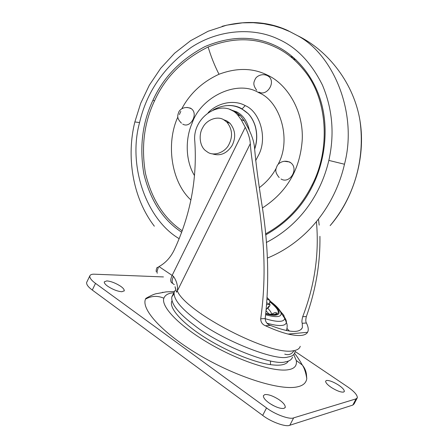 <?xml version="1.0" encoding="UTF-8"?>
<svg xmlns="http://www.w3.org/2000/svg" width="448" height="448" viewBox="0 0 448 448"><rect width="100%" height="100%" fill="white"/><g stroke="black" fill="none" stroke-linecap="round" stroke-linejoin="round"><path stroke-width="0.67" d="M241.276 108.422L248.175 113.646C251.373 116.973 253.747 121.162 255.304 126.202C257.41 134.075 257.197 141.73 254.66 149.178M194.516 175.638C185.22 160.586 185.237 138.354 192.22 122.937C200.738 97.205 237.166 79.251 258.675 92.646C279.737 100.772 291.463 138.225 278.807 162.954L278.163 164.382M276.086 168.47C272.087 175.812 266.549 182.174 259.465 187.555M182.722 124.096C190.176 128.817 198.638 114.234 191.526 108.858L190.473 108.136L186.922 107.408M281.047 179.004C289.43 184.29 298.883 169.512 291.166 163.089L289.593 161.963L284.071 161.246M258.95 92.086C266.554 96.499 275.682 83.171 269.282 76.916L267.204 75.354L263.922 74.642M181.782 108.797C189.913 93.492 202.317 81.978 218.999 74.256C236.802 67.609 252.913 67.889 267.338 75.085C286.916 83.832 303.946 110.807 302.193 140.414C299.925 169.826 286.67 192.338 262.433 207.95M190.932 200.021C170.828 181.602 165.922 142.755 177.85 117.034M182.246 230.815C163.99 218.501 151.721 199.338 145.443 173.32C141.092 146.798 144.116 122.662 154.51 100.901C165.066 77.403 182.946 59.427 208.141 46.978C232.473 37.402 254.727 37.391 274.91 46.934C286.171 51.99 296.358 60.379 305.463 72.094C328.098 100.99 330.17 150.338 312.122 184.929L312.794 185.354C302.719 206.315 286.994 222.846 265.614 234.948M292.891 58.576L296.212 59.987M120.378 286.087C123.049 287.896 124.342 289.458 124.258 290.769L121.878 291.738C117.706 291.413 113.103 289.66 108.074 286.485C105.442 284.687 104.177 283.142 104.278 281.865L106.814 280.896C110.975 281.282 115.494 283.013 120.378 286.087M279.065 399.7C283.276 402.623 285.342 405.166 285.27 407.322L283.993 408.397C280.437 408.862 275.593 407.142 269.466 403.239C265.3 400.31 263.273 397.796 263.379 395.696L264.802 394.587C268.386 394.223 273.14 395.931 279.065 399.7M271.264 404.398L273.655 405.737M338.335 384.927C342.3 387.559 344.305 389.732 344.344 391.434L343.566 392.084C340.9 392.381 336.89 390.886 331.531 387.598C327.594 384.961 325.623 382.81 325.612 381.153L326.474 380.475C329.174 380.251 333.127 381.735 338.335 384.927M174.39 291.514L166.13 291.883L157.466 293.513C155.254 293.614 151.379 295.238 145.841 298.385L145.516 299.113C140.885 309.478 163.178 334.006 200.754 355.897C238.252 377.843 281.266 390.947 297.746 386.758C303.156 385.566 306.169 382.855 306.779 378.622L306.46 374.623L304.595 369.751M163.083 292.354L162.383 292.342M357.084 398.244L354.088 403.945L352.8 405.093L289.817 425.253C285.958 427.302 270.894 421.876 262.69 415.402L92.288 290.046C88.262 287.09 86.374 284.57 86.632 282.486L86.878 281.982M295.098 351.45L347.497 386.764C354.071 391.278 357.358 394.94 357.347 397.746L356.082 398.86L293.658 417.866C289.839 419.832 274.781 414.35 266.543 407.926L95.519 283.371C91.476 280.437 89.572 277.95 89.807 275.918C90.35 274.641 91.918 274.075 94.506 274.204L163.436 276.931M267.165 299.152L269.948 300.507L269.405 304.114M267.949 308.157L269.814 305.704L270.026 304.416L266.896 302.893M269.948 300.507L267.254 297.679M266.75 304.646L270.026 304.416M266.157 310.811L269.074 314.16M171.97 300.972L171.886 301.034C168.773 307.412 180.55 321.602 202.39 335.899C224.174 350.185 252.879 362.219 270.43 364.644C275.178 365.288 278.936 365.361 281.708 364.874C285.113 364.286 287.314 363.026 288.305 361.099M173.942 293.972L171.814 296.901C170.918 303.867 178.466 313.359 194.454 325.377C218.607 344.82 272.922 366.419 285.466 361.81C289.33 361.234 291.682 359.654 292.527 357.084M245.263 127.305L241.114 119.577L237.446 114.638C222.046 97.35 191.884 117.006 194.813 141.45C197.282 179.133 190.383 215.382 174.11 250.208C170.47 257.6 165.43 263.054 158.995 266.577L172.133 275.419L245.263 127.305C248.343 133.392 250.023 138.841 250.303 143.657C251.563 163.089 258.294 194.83 261.458 226.072C265.177 257.919 264.925 288.826 260.708 318.78L265.194 318.556C265.468 322.05 267.204 324.33 270.402 325.394C289.173 332.696 299.846 333.374 302.417 327.421L301.566 329.078M231.722 110.387L236.488 112.577L240.643 115.937L244.294 120.842L248.427 128.526C252.325 136.259 254.402 143.214 254.666 149.391C256.06 164.842 258.642 184.307 262.41 207.782C268.352 246.042 269.276 282.962 265.194 318.556M175.185 290.282L174.138 292.214C173.309 299.051 180.908 308.448 196.946 320.393C221.183 339.713 275.481 361.43 287.93 357.017C291.777 356.479 294.106 354.956 294.918 352.436L295.114 351.165M302.417 327.421L302.226 323.282C301.7 322.118 301.857 319.928 302.702 316.708C314.737 285.275 319.312 253.596 316.422 221.67M172.614 283.321C170.307 282.414 170.145 279.782 172.133 275.419L173.443 276.388C176.652 280.907 177.962 285.734 177.369 290.875L176.523 292.214L175.039 286.692M157.158 267.45L157.73 267.294M158.637 266.767C157.153 270.413 156.705 272.563 157.304 273.213M173.443 276.388C171.461 280.778 171.758 283.506 174.334 284.575M302.702 316.708L306.354 316.529C305.598 319.553 305.62 321.709 306.415 323.008C308.062 326.262 308.605 328.966 308.045 331.111L307.546 332.298C305.374 335.899 298.894 336.487 288.109 334.068C281.523 332.427 273.946 329.65 265.378 325.73C262.315 324.453 260.758 322.134 260.708 318.78M288.109 334.068L307.546 332.298M306.354 316.529C315.812 289.918 320.337 263.183 319.922 236.337M319.194 225.142L318.478 219.1M207.738 152.214C213.746 156.414 225.014 152.594 228.878 144.581C232.982 136.41 232.305 128.912 226.839 122.08L223.67 119.722C217.521 115.679 206.483 119.75 202.754 127.596C198.565 134.137 199.472 145.925 205.47 150.595L207.738 152.214M212.111 153.765C220.03 156.425 226.671 153.714 232.042 145.634C236.124 137.525 235.441 130.077 229.998 123.284L226.845 120.938L223.692 119.734M230.003 109.598L236.617 111.832C243.113 115.158 247.38 121.391 249.424 130.547M228.368 105.476C233.167 105.403 237.429 106.372 241.158 108.371L248.058 113.596C251.261 116.928 253.635 121.111 255.186 126.157C257.275 133.907 257.09 141.473 254.643 148.848M208.141 112.678C218.422 102.054 235.043 99.708 245.19 105.605L242.122 108.886M245.19 105.605C259.734 111.451 267.585 137.396 258.888 154.487L255.612 160.681M218.999 74.256C214.519 65.419 210.902 56.325 208.141 46.978M312.127 184.918L312.122 184.929C301.582 206.282 286.048 222.611 265.513 233.929M154.51 100.901L152.975 100.195C163.369 77.291 180.723 59.41 205.05 46.547C230.373 35.952 253.663 35.582 274.921 45.438C294.297 54.264 313.275 74.446 321.177 102.278C329.073 130.094 324.464 162.053 312.794 185.354M181.709 232.277C163.027 219.946 150.416 200.536 143.886 174.048C139.345 147.017 142.38 122.399 152.975 100.195M179.206 238.7C146.793 219.8 127.501 166.41 139.574 122.573C146.658 92.03 163.918 66.937 191.363 47.298C218.977 29.198 253.529 27.311 278.074 39.026C296.363 47.051 311.158 62.418 322.459 85.12C332.539 109.144 334.667 134.243 328.849 160.406C320.718 195.126 299.146 225.63 266.291 242.519M328.849 160.406L344.478 164.237C335.126 205.134 307.418 241.679 267.322 258.11M139.574 122.573L134.854 121.946C126.414 155.686 131.986 197.098 154.342 226.195M222.09 26.331C246.193 20.059 268.078 21.454 287.75 30.52L297.483 35.622C333.346 54.398 358.036 113.182 344.478 164.237M360.035 121.027L360.035 121.027C365.473 161.151 352.895 198.548 330.148 225.618L330.478 225.238C352.912 199.276 366.094 158.385 360.035 121.027C354.239 84.202 328.748 50.63 297.483 35.622L289.733 31.578L281.814 28.308L273.795 25.805L263.715 23.716L253.176 22.702L242.435 22.848L226.654 25.178L208.135 31.242L190.574 40.712L174.591 53.222L160.714 68.258L149.335 85.187L140.689 103.32L134.854 121.946M290.338 56.476L293.709 57.702M179.385 114.565L180.824 111.322M173.874 292.74C168.498 293.076 165.155 294.902 163.856 298.217C160.821 306.746 179.682 326.424 209.994 343.93C240.24 361.474 274.826 372.428 288.652 369.662C294.582 368.648 297.125 365.585 296.274 360.478L293.77 354.67M306.46 374.623C306.102 371.123 304.713 367.926 302.299 365.03L296.274 360.478M145.516 299.113C151.446 295.809 157.562 295.512 163.856 298.217M293.658 417.866L289.817 425.253M266.543 407.926L262.69 415.402M356.082 398.86L352.8 405.093M95.519 283.371L92.288 290.046M266.297 309.512L268.979 306.068M265.177 318.69C271.846 320.684 276.752 321.563 279.894 321.317C282.828 321.177 284.435 320.191 284.704 318.354L283.808 315.185L280.403 311.315C278.611 308.28 275.122 304.836 269.931 300.989M279.322 309.663L277.049 307.563M265.698 314.742C270.659 316.126 274.372 316.742 276.847 316.585C280.543 316.456 281.831 314.91 280.711 311.942L280.403 311.315M265.81 313.835C269.886 314.905 272.989 315.375 275.117 315.252C281.798 314.468 280.056 309.898 269.898 301.543M265.849 313.522L274.372 314.765C280.795 313.88 279.294 309.579 269.87 301.851M274.372 314.765L270.228 314.457M271.589 314.07C271.404 312.57 270.122 310.66 267.747 308.342M267.014 323.215C273.409 324.996 278.158 325.752 281.26 325.478C284.407 325.298 286.121 324.201 286.395 322.19C286.502 320.533 285.494 318.399 283.377 315.801M273.605 314.597L272.434 313.678M270.43 364.644L270.547 360.942M286.989 328.485L289.419 331.106M241.114 119.577L244.294 120.842M177.358 290.998C185.791 312.295 270.771 356.283 293.216 350.756L293.955 350.644C297.534 349.983 299.622 348.533 300.227 346.282M293.955 350.644C291.799 354.239 288.73 355.398 284.749 354.127M176.523 292.214L175.179 287.554M250.303 143.657L177.369 290.875M265.378 325.73L270.402 325.394M302.226 323.282L306.415 323.008M248.175 113.646L248.058 113.596C237.838 104.306 226.257 103.051 213.326 109.844M181.462 123.172C176.344 118.003 177.615 115.349 178.825 111.961C179.822 109.424 184.884 105.454 191.526 108.858M279.182 177.559C274.126 171.366 275.895 169.081 277.144 165.782C278.533 162.714 285.135 158.9 291.166 163.089M256.67 90.255C252.308 84.246 253.926 81.934 255.41 78.719C257.001 75.639 263.922 72.408 269.282 76.916M296.156 59.937L292.835 58.531M124.258 290.769L124.118 291.054M285.27 407.322L285.034 407.775M344.344 391.434L344.198 391.714M306.779 378.622C305.827 372.501 304.332 367.97 302.299 365.03L301.022 362.79C300.804 362.342 297.08 356.317 294.554 353.371M86.632 282.486L89.807 275.918M269.914 301.342C274.406 304.881 277.48 307.742 279.138 309.921L284.704 318.354L286.782 323.372C287.42 325.556 287.286 327.947 286.367 330.546M272.082 314.048C275.117 312.178 276.634 311.993 276.646 313.494L274.058 314.574C272.121 314.709 269.388 314.334 265.854 313.449M287.151 330.708L286.591 329.969M237.446 114.638L240.643 115.937M174.138 292.214L171.814 296.901M157.164 267.383C156.313 269.013 156.01 270.458 156.257 271.718M157.175 267.518L157.478 267.467M229.998 123.284L226.839 122.08"/></g></svg>
